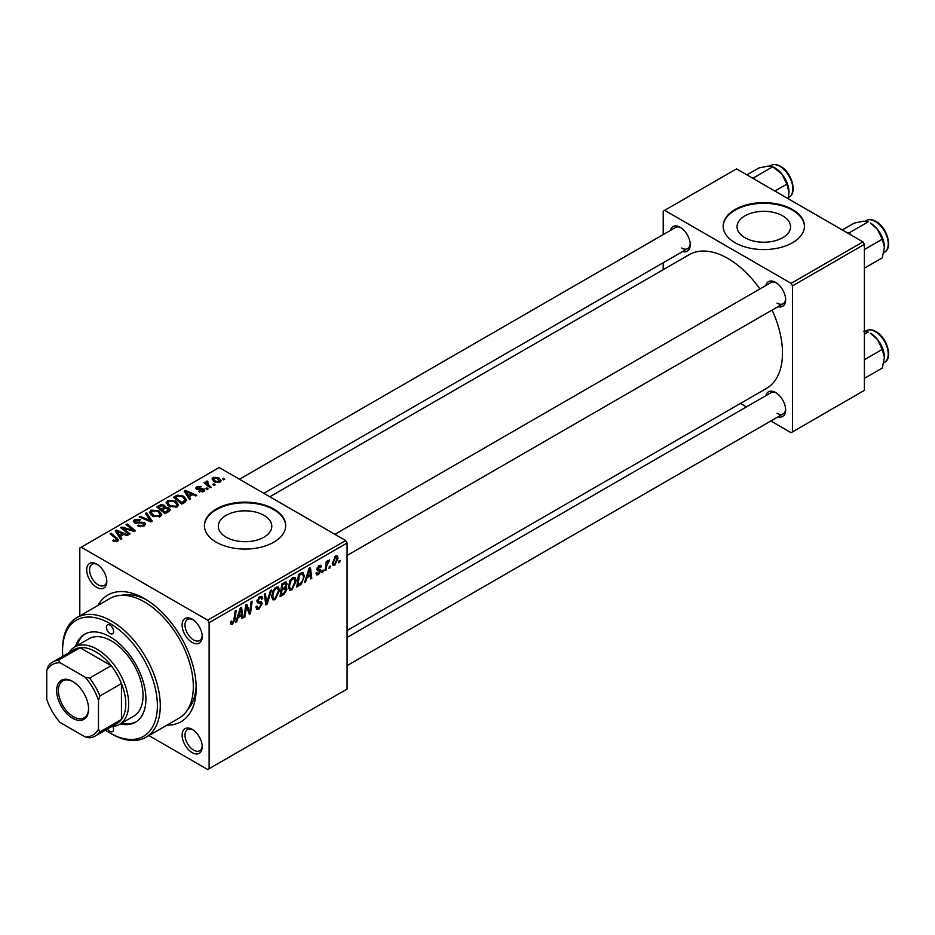 <?xml version="1.0" encoding="UTF-8"?>
<svg xmlns="http://www.w3.org/2000/svg" width="935" height="935" viewBox="0 0 935 935"><rect width="100%" height="100%" fill="white"/><g stroke="black" fill="none" stroke-linecap="round" stroke-linejoin="round"><path stroke-width="1.4" d="M782.712 215.856A26.741 15.439 0 0 0 753.575 212.514A26.741 15.439 0 0 0 737.06 226.773A26.741 15.439 0 0 0 744.891 237.689A26.741 15.439 0 0 0 774.04 241.043A26.741 15.439 0 0 0 790.554 226.773A26.741 15.439 0 0 0 782.712 215.856M792.541 209.522A40.649 23.468 0 0 0 748.257 204.438A40.649 23.468 0 0 0 723.164 226.118A40.649 23.468 0 0 0 735.062 242.703A40.649 23.468 0 0 0 779.358 247.787A40.649 23.468 0 0 0 804.451 226.118A40.649 23.468 0 0 0 792.541 209.522M804.451 226.445A40.649 23.468 0 0 0 792.541 210.188A40.649 23.468 0 0 0 748.514 205.034A40.649 23.468 0 0 0 723.164 226.445M226.141 537.193A26.741 15.439 180 0 1 218.311 526.276A26.741 15.439 180 0 1 234.825 512.006A26.741 15.439 180 0 1 263.962 515.36A26.741 15.439 180 0 1 271.793 526.276A26.741 15.439 180 0 1 255.29 540.535A26.741 15.439 180 0 1 226.141 537.193M273.791 509.014A40.649 23.468 0 0 0 229.496 503.93A40.649 23.468 0 0 0 204.414 525.61A40.649 23.468 0 0 0 216.312 542.207A40.649 23.468 0 0 0 260.608 547.291A40.649 23.468 0 0 0 285.701 525.61A40.649 23.468 0 0 0 273.791 509.014M285.689 525.949A40.649 23.468 0 0 0 273.791 509.68A40.649 23.468 0 0 0 229.765 504.538A40.649 23.468 0 0 0 204.414 525.949M192.178 752.605A14.224 8.216 60 0 1 182.115 735.179A14.224 8.216 60 0 1 192.178 729.37L192.178 729.37A14.224 8.216 60 0 1 202.229 746.796A14.224 8.216 60 0 1 192.178 752.605M192.914 729.838A12.19 7.036 -120 0 0 187.514 729.592A12.19 7.036 -120 0 0 185.644 739.363A12.19 7.036 -120 0 0 193.615 750.115A12.19 7.036 -120 0 0 199.704 750.723A12.19 7.036 -120 0 0 202.205 745.92M96.761 587.332A14.224 8.216 60 0 1 86.698 569.918A14.224 8.216 60 0 1 96.761 564.109L96.761 564.109A14.224 8.216 60 0 1 106.812 581.535A14.224 8.216 60 0 1 96.761 587.332M97.509 564.565A12.19 7.036 -120 0 0 92.097 564.331A12.19 7.036 -120 0 0 90.228 574.102A12.19 7.036 -120 0 0 98.198 584.842A12.19 7.036 -120 0 0 104.288 585.45A12.19 7.036 -120 0 0 106.789 580.647M192.178 642.427A14.224 8.216 60 0 1 182.115 625.001A14.224 8.216 60 0 1 192.178 619.192L192.178 619.192A14.224 8.216 60 0 1 202.229 636.618A14.224 8.216 60 0 1 192.178 642.427M192.914 619.66A12.19 7.036 -120 0 0 187.514 619.426A12.19 7.036 -120 0 0 185.644 629.197A12.19 7.036 -120 0 0 193.615 639.937A12.19 7.036 -120 0 0 199.704 640.545A12.19 7.036 -120 0 0 202.205 635.742M765.835 285.537A14.224 8.216 60 0 1 775.594 282.358L775.594 282.358A14.224 8.216 60 0 1 785.645 299.784A14.224 8.216 60 0 1 778.025 306.657M776.342 282.826A12.19 7.036 -120 0 0 770.931 282.592L334.882 534.341M670.418 230.442A14.224 8.216 60 0 1 680.177 227.275L680.177 227.275A14.224 8.216 60 0 1 690.229 244.701A14.224 8.216 60 0 1 682.608 251.562M680.925 227.743A12.19 7.036 -120 0 0 675.514 227.497L239.477 479.246M765.835 395.715A14.224 8.216 60 0 1 775.594 392.536L775.594 392.536A14.224 8.216 60 0 1 785.645 409.962A14.224 8.216 60 0 1 778.025 416.835M776.342 393.004A12.19 7.036 -120 0 0 770.931 392.77L347.084 637.471M97.895 605.459A73.164 42.239 60 0 1 144.469 598.622L144.469 598.622A73.164 42.239 60 0 1 196.198 688.218A73.164 42.239 60 0 1 166.991 725.139M146.666 599.943A67.063 38.721 -120 0 0 121.632 595.291M347.084 630.541L766.49 388.399A77.219 44.588 -120 0 0 772.111 310.069M759.91 288.95A77.219 44.588 -120 0 0 727.886 258.469A77.219 44.588 -120 0 0 689.27 254.647L269.853 496.789M345.646 540.547L347.084 543.036L209.124 622.675L207.687 620.185L345.646 540.547L219.187 467.535L79.802 548.015L79.802 615.908M209.124 622.675L209.124 768.699L207.687 769.528L148.899 735.576M296.266 580.717L291.884 589.985L289.721 590.242L288.424 586.958L289.803 581.021L292.784 577.549L295.039 577.327L296.266 580.717L295.109 580.051M306.855 578.029L305.616 581.909L304.483 582.563L309.158 568.246L310.432 567.51L311.811 578.333L310.759 578.94L310.432 575.96L306.855 578.029L306.107 577.596M232.476 624.288L230.98 624.51L230.513 621.798L231.564 621.039L232.546 622.885L233.925 619.905L235.129 610.987L236.193 610.38L234.942 619.613L232.476 624.288L230.431 623.096M230.7 621.658L232.546 622.885M255.898 606.885L259.077 607.563L261.122 604.442L260.853 603.589L258.13 603.18L256.938 601.322L259.755 596.612L261.835 596.308L262.7 598.283L261.648 599.265L261.145 597.792L259.72 597.991L257.99 600.644L258.376 601.462L261.473 601.848L262.162 603.729L259.007 608.965L256.728 609.375L255.898 606.827L256.938 606.09L257.429 607.855L255.898 606.979M257.09 600.13L258.376 601.462M271.571 589.95L267.176 604.103L265.844 604.875L264.301 594.146L265.353 593.538L266.674 602.736L270.437 590.604L271.571 589.95M279.542 590.371L275.159 599.639L272.997 599.896L271.699 596.612L273.078 590.675L276.07 587.203L278.314 586.981L279.542 590.371L278.396 589.704M340.013 560.392L339.767 562.192L338.715 562.8L338.938 561.012L340.013 560.392M347.084 543.036L347.084 689.048L209.124 768.699M285.736 581.967L287.115 583.791L285.736 587.425L286.987 589.05L284.088 594.333L280.068 596.659L281.762 584.059L286.484 582.073M285 587.005L286.402 587.554M238.016 617.766L236.777 621.646L235.643 622.301L240.318 607.995L241.592 607.259L242.971 618.07L241.92 618.678L241.581 615.709L238.016 617.766L237.268 617.345M246.139 609.153L245.064 616.866L244.012 617.474L245.73 604.863L246.828 604.232L249.703 612.425L251.106 601.766L252.169 601.147L250.463 613.746L249.364 614.388L246.466 606.219L246.139 609.153L245.215 608.627M318.484 574.628L316.638 574.932L315.995 573.05L317.035 572.302L318.531 573.541L319.91 571.449L317.421 570.432L316.907 569.193L319.092 565.523L320.88 565.243L321.476 566.715L320.436 567.475L319.045 566.61L317.947 568.41L320.425 569.52L320.95 570.759L318.484 574.628L315.995 573.19M316.17 572.921L318.531 573.541M319.688 570.841L316.93 569.614M320.436 567.475L318.262 566.154M316.988 568.41L318.917 569.286M302.274 572.372L304.494 575.691L301.374 584.071L296.781 587.005L298.487 574.406L303.431 572.5M338.061 558.101L334.812 565.207L333.117 565.394L332.322 563.279L335.63 555.986L337.255 555.811L338.061 558.101L336.799 557.377M330.335 565.967L330.102 567.767L329.05 568.375L329.272 566.587L330.335 565.967M326.595 566.411L326.07 570.105L325.006 570.712L326.245 561.549L327.308 560.942L327.04 562.835L329.447 559.855L326.595 566.411L325.66 565.874M323.288 570.046L323.042 571.846L322.002 572.454L322.213 570.666L323.288 570.046M208.084 488.876L207.044 489.484L205.817 488.526L206.892 487.906L208.084 488.876M215.144 484.809L214.092 485.417L212.876 484.459L213.94 483.839L215.144 484.809M166.173 503.065L167.645 500.47L175.593 501.043L178.538 504.76L177.054 506.945L169.247 506.431L166.126 502.621M190.658 498.939L189.524 499.594L184.137 491.085L185.422 490.349L196.853 495.363L195.801 495.971L192.727 494.58L189.15 496.649L190.658 498.939M169.13 511.363L165.109 513.701L156.753 506.91L160.878 504.713L164.548 505.227L165.612 507.448L168.896 507.892L170.275 509.809L169.13 511.363M165.811 506.793L165.612 508.243M152.218 521.134L150.886 521.905L139.28 516.985L140.344 516.377L150.278 520.596L145.428 513.444L146.55 512.789L152.218 521.134M116.548 541.681L116.022 538.642L110.108 533.827L111.171 533.219L118.581 539.998L117.658 541.248L112.551 540.57L117.039 539.857L117.039 541.54M130.105 533.897L129.053 534.516L120.709 527.714L121.807 527.071L133.226 530.344L126.085 524.605L127.148 523.997L135.505 530.788L134.406 531.419L122.988 528.17L130.105 533.897M207.687 620.185L81.24 547.185M121.819 538.689L120.685 539.343L115.297 530.835L116.571 530.098L128.013 535.112L126.961 535.72L123.876 534.329L120.311 536.386L121.819 538.689M144.189 525.926L137.667 525.762L143.078 525.201L143.429 523.051L134.465 522.7L133.284 521.169L134.605 519.533L140.46 519.521L139.736 520.316L135.75 520.234L135.446 522.069L144.387 522.396L145.626 524.067L144.189 525.926M144.095 525.973L143.429 523.051M134.862 522.91L134.862 521.298L135.446 523.121M149.448 512.719L150.921 510.124L158.868 510.697L161.813 514.414L160.329 516.599L152.522 516.085L149.413 512.275M198.688 491.6L199.459 490.84L202.79 491.027L203.047 489.589L196.584 489.332L195.684 488.14L196.689 486.866L201.294 486.773L197.554 487.416L197.46 488.631L202.147 488.479L204.847 490.127L203.655 491.588L198.688 491.6M202.79 491.985L203.047 489.589M197.554 487.416L197.46 489.683M184.803 502.317L181.822 504.047L173.466 497.256L177.393 495.141L183.587 496.158L186.661 500.026L184.803 502.317M219.982 482.168L214.571 481.922L212.058 478.907L213.227 477.317L218.72 477.68L221.081 480.543L219.982 482.168M207.301 481.034L208.715 485.136L211.111 487.135L210.048 487.743L203.97 482.811L205.034 482.203L206.273 483.22L206.331 481.291L207.301 481.034L208.026 481.946L206.892 482.752L206.892 485.183M205.887 482.063L206.331 484.727M224.809 479.223L223.757 479.83L222.542 478.872L223.617 478.252L224.809 479.223M187.654 709.665A67.063 38.721 -120 0 0 196.151 685.647M862.958 241.873L864.396 244.362L792.541 285.841L791.115 283.352L862.958 241.873L736.499 168.873L663.219 211.181L663.219 234.603M663.219 262.758L663.219 269.689M792.541 285.841L792.541 431.865L791.115 432.695L770.826 420.984M746.446 406.9L740.438 403.441M792.541 431.865L864.396 390.386L864.396 244.362M791.115 283.352L664.656 210.352M777.032 303.104A12.19 7.036 -120 0 0 783.121 303.711A12.19 7.036 -120 0 0 785.622 298.908M681.615 248.02A12.19 7.036 -120 0 0 687.704 248.617A12.19 7.036 -120 0 0 690.205 243.825M777.032 413.282A12.19 7.036 -120 0 0 783.121 413.889A12.19 7.036 -120 0 0 785.622 409.086M121.807 528.614L121.807 527.071M133.226 531.103L133.226 530.344M127.148 525.47L127.148 523.997M122.988 529.572L122.988 528.17M116.571 532.856L116.571 530.098M120.311 538.747L120.311 536.386M118.114 532.856L119.703 535.381L122.555 533.733L116.887 531.185L118.114 532.856L118.114 535.276M119.703 537.8L119.703 535.381M116.887 533.359L116.887 531.185M122.555 535.089L122.555 533.733M113.474 541.201L113.474 539.881M114.245 541.552L114.245 540.442M111.171 534.691L111.171 533.219M117.296 541.423L117.296 538.198M138.59 526.218L138.59 525.084M138.906 526.358L138.906 525.271M140.332 526.732L140.332 525.786M143.078 526.44L143.078 525.201M134.605 522.782L134.605 519.533M136.732 523.319L136.732 522.361M144.387 525.809L144.387 522.396M140.344 517.441L140.344 516.377M150.278 521.648L150.278 520.596M146.55 515.127L146.55 512.789M150.921 514.975L150.921 510.124M158.868 512.041L158.868 510.697M151.026 515.056L151.026 512.392L153.62 515.512L159.231 515.886L160.236 514.332L157.711 511.235L152.066 510.814L151.049 515.08M153.62 516.623L153.62 515.512M159.231 517.078L159.231 515.886M160.878 505.882L160.878 504.713M164.548 508.733L164.548 505.227M168.896 511.503L168.896 507.892M158.786 507.086L161.393 509.201L164.373 507.004L164.373 508.839L163.543 505.858L160.575 506.057L158.786 507.086L158.786 508.558M161.393 510.674L161.393 509.201M162.363 511.468L162.363 509.996L165.191 512.286L168.686 509.61L168.686 511.632M165.191 513.642L165.191 512.286M168.125 511.948L167.821 508.476L164.583 508.722L162.363 509.996M199.459 491.974L199.459 490.84M196.689 489.391L196.689 486.866M198.162 489.788L198.162 488.911M202.147 489.344L202.147 488.479M204.005 491.366L204.005 488.935M185.422 493.107L185.422 490.349M189.15 498.998L189.15 496.649M186.953 493.107L188.554 495.632L191.406 493.984L185.738 491.436L186.953 493.107L186.953 495.538M188.554 498.051L188.554 495.632M185.738 493.61L185.738 491.436M191.406 495.34L191.406 493.984M177.393 496.356L177.393 495.141M183.587 497.478L183.587 496.158M175.499 497.432L181.904 502.633L185.083 499.804L182.489 496.73L178.515 495.889L175.499 497.432L175.499 498.904M181.904 503.988L181.904 502.633M183.248 503.217L183.248 501.861M167.645 505.321L167.645 500.47M175.593 502.387L175.593 501.043M167.774 503.042L170.345 505.858L175.955 506.232L176.96 504.678L174.436 501.581L168.779 501.16L167.774 505.426L167.774 503.042M170.345 506.969L170.345 505.858M175.955 507.425L175.955 506.232M213.227 480.964L213.227 477.317M218.72 479.047L218.72 477.68M219.07 482.553L217.668 478.276L214.092 477.867L213.437 478.86L215.506 481.256L219.07 481.63L219.667 480.695L219.667 482.331M215.506 482.367L215.506 481.256M213.94 485.3L213.94 483.839M205.034 483.675L205.034 482.203M206.273 484.681L206.273 483.22M206.892 489.367L206.892 487.906M223.617 479.713L223.617 478.252M338.856 561.666L339.767 562.192M282.919 593.655L284.088 594.333M284.684 582.388L287.115 583.791M284.345 587.519L286.987 589.05M281.715 584.398L282.627 584.924L282.101 588.851L283.796 587.87L285.491 586.409L286.075 584.445L284.217 582.645M281.19 588.325L282.101 588.851M283.235 583.206L284.415 583.884L282.627 584.924M286.075 584.445L284.415 583.884M280.991 589.798L281.891 590.324L281.318 594.578L284.31 592.79L285.946 589.623L284.03 587.729M280.418 594.052L281.318 594.578M282.931 588.36L284.111 589.038L281.891 590.324M285.946 589.623L284.111 589.038M271.781 597.687L275.159 599.639M273.908 591.095L272.751 596.062L273.639 598.365L275.229 598.236L278.501 590.838L277.613 588.442L276.035 588.582L273.908 591.095L273.102 590.639M271.746 595.49L272.751 596.062M275.007 587.986L276.035 588.582M265.598 603.192L267.176 604.103M265.435 602.011L266.674 602.736M255.91 607.166L259.007 608.965M259.778 596.6L262.7 598.283M259.556 596.74L262.688 598.54M258.691 597.407L259.72 597.991M256.973 600.737L262.162 603.729M234.03 619.087L234.942 619.613M236.006 621.202L236.777 621.646M241.768 617.38L242.971 618.07M240.412 615.031L241.581 615.709M239.979 611.829L238.589 616.083L241.44 614.435L240.809 608.977L239.979 611.829L239.208 611.385M237.817 615.639L238.589 616.083M240.12 608.58L240.809 608.977M244.164 616.34L245.064 616.866M248.313 611.619L249.703 612.425M248.745 612.752L250.463 613.746M245.613 605.728L246.466 606.219M319.256 565.441L321.476 566.715M317.129 567.931L317.947 568.41M318.18 569.158L320.95 570.759M304.845 581.453L305.616 581.909M310.619 577.631L311.811 578.333M309.251 575.282L310.432 575.96M308.819 572.091L307.428 576.334L310.28 574.686L309.649 569.228L308.819 572.091L308.047 571.647M306.668 575.89L307.428 576.334M308.971 568.831L309.649 569.228M298.592 584.609L299.761 585.287M303.349 575.037L304.494 575.691M300.38 583.498L301.374 584.071M299.34 575.27L298.043 584.924L299.387 584.141C302.157 582.248 303.513 579.606 303.443 576.229L302.18 573.821L299.34 575.27L298.44 574.745M297.143 584.398L298.043 584.924M300.836 573.05L302.73 573.926L301.023 572.945M288.506 588.033L291.884 589.985M290.621 581.441L289.476 586.409L290.364 588.711L291.954 588.582L295.215 581.184L294.326 578.788L292.76 578.929L290.621 581.441L289.827 580.986M288.471 585.836L289.476 586.409M291.732 578.333L292.76 578.929M332.334 563.782L334.812 565.207M335.197 556.267L336.471 556.991L335.583 557.061L333.363 562.543L334.812 564.144L337.021 558.698L334.788 556.606M332.392 561.982L333.363 562.543M332.322 563.302L334.812 564.144M329.19 567.253L330.102 567.767M325.158 569.579L326.07 570.105M326.14 562.321L327.04 562.835M327.963 560.801L329.026 561.421M327.811 561.058L328.501 561.456M322.131 571.32L323.042 571.846M109.979 625.164A5.084 2.934 -120 0 0 107.431 624.919A5.084 2.934 -120 0 0 106.66 628.986A5.084 2.934 -120 0 0 109.979 633.462A5.084 2.934 -120 0 0 112.516 633.72A5.084 2.934 -120 0 0 113.299 629.641A5.084 2.934 -120 0 0 109.979 625.164M107.583 728.926A5.084 2.934 -120 0 0 109.979 731.369A5.084 2.934 -120 0 0 112.516 731.614A5.084 2.934 -120 0 0 112.89 726.472M120.264 723.947A50.806 29.336 -120 0 0 135.376 722.264A50.806 29.336 -120 0 0 143.172 681.557A50.806 29.336 -120 0 0 109.979 636.782A50.806 29.336 -120 0 0 84.571 634.269A50.806 29.336 -120 0 0 75.56 646.517M85.307 633.872A50.806 29.336 -120 0 0 76.997 645.688M105.445 730.153A67.063 38.721 -120 0 0 109.979 733.017A67.063 38.721 -120 0 0 157.396 705.644A67.063 38.721 -120 0 0 109.979 623.505A67.063 38.721 -120 0 0 62.552 650.889A67.063 38.721 -120 0 0 62.774 656.241M111.417 733.846L109.979 733.017A67.063 38.721 -120 0 0 109.979 733.028L111.417 733.858A69.096 39.889 60 0 1 111.417 733.846A69.096 39.889 60 0 0 145.965 737.271L179.017 718.197A69.096 39.889 -120 0 0 189.606 662.822A69.096 39.889 -120 0 0 144.469 601.941A69.096 39.889 -120 0 0 109.921 598.517L76.869 617.603A69.096 39.889 60 0 1 111.417 621.015A69.096 39.889 60 0 1 156.554 681.907A69.096 39.889 60 0 1 145.965 737.271M69.038 652.618A44.705 25.818 60 0 1 74.695 647.008L89.059 638.722A44.705 25.818 60 0 1 111.417 640.931A44.705 25.818 60 0 1 140.624 680.329A44.705 25.818 60 0 1 133.763 716.152L119.399 724.45A44.705 25.818 60 0 1 111.721 726.542M62.552 650.889L62.552 649.229A69.096 39.889 60 0 1 76.869 617.603M121.702 723.117A50.806 29.336 -120 0 0 136.089 721.832M884.417 247.296A19.787 11.419 60 0 0 877.427 229.274A19.787 11.419 -120 0 0 870.427 223.068L877.427 229.274L882.254 239.22L884.417 247.296L882.254 257.873L864.396 268.181M864.396 249.528L882.254 239.22M850.16 234.486L849.599 232.593L868.264 221.817L863.437 221.198L854.274 223.068L842.33 229.963M849.599 232.593L847.729 233.084M884.417 357.474A19.787 11.419 60 0 0 877.427 339.452A19.787 11.419 -120 0 0 870.427 333.246L877.427 339.452L882.254 349.398L884.417 357.474L882.254 368.051L864.396 378.359M864.396 359.706L882.254 349.398M864.396 334.227L868.264 331.995L863.437 331.376M754.755 179.403L754.183 177.51L752.313 178.001M774.893 191.032L786.838 184.137L789 192.213L788.088 198.652M754.183 177.51L772.848 166.734L782.011 174.179L786.838 184.137M746.913 174.88L758.869 167.984L768.021 166.103L772.848 166.734M789 192.213A19.787 11.419 -120 0 0 782.011 174.179A19.787 11.419 -120 0 0 774.203 167.54M56.661 690.626A22.557 13.02 60 0 1 72.614 681.416A22.557 13.02 60 0 1 88.568 709.046A22.557 13.02 60 0 1 72.614 718.255A22.557 13.02 60 0 1 56.661 690.626M73.059 681.673A21.341 12.319 -120 0 0 62.809 680.855A21.341 12.319 -120 0 0 58.391 690.626A21.341 12.319 -120 0 0 67.706 712.096A21.341 12.319 -120 0 0 84.15 717.823A21.341 12.319 -120 0 0 88.556 708.543M74.695 647.008A44.705 25.818 60 0 1 109.138 658.988A44.705 25.818 60 0 1 128.656 703.985A44.705 25.818 60 0 1 119.399 724.45M98.479 729.23L99.916 731.883A42.671 24.637 60 0 1 95.393 735.962L116.945 723.526A42.671 24.637 -120 0 0 121.468 719.447A42.671 24.637 -120 0 0 125.781 703.985A42.671 24.637 -120 0 0 121.468 683.543A42.671 24.637 -120 0 0 111.148 665.673L80.059 647.721A42.671 24.637 -120 0 0 74.274 649.603L52.711 662.05A42.671 24.637 60 0 1 58.508 660.168L60.085 662.74A40.649 23.468 -120 0 0 46.75 670.442L46.75 699.368A40.649 23.468 -120 0 0 60.085 722.474L85.143 736.932A40.649 23.468 -120 0 0 98.479 729.23L98.479 700.303A40.649 23.468 -120 0 0 85.143 677.197L60.085 662.74M85.143 677.197L89.596 678.109L111.148 665.673A42.671 24.637 -120 0 0 80.059 647.721L58.508 660.168M99.916 731.883L121.468 719.447L121.468 683.543L99.916 695.991L98.479 700.303M46.75 670.442L48.188 666.129A42.671 24.637 60 0 1 52.711 662.05M95.393 735.962A42.671 24.637 60 0 1 89.596 737.844L85.143 736.932M89.596 678.109A42.671 24.637 60 0 1 99.916 695.991M126.973 529.409L126.973 528.474M130.725 530.425L130.725 529.514M125.045 531.244L125.045 529.736M139.584 523.027L139.584 521.917M147.298 520.386L147.298 519.276M159.324 506.782L159.324 505.414M163.087 509.575L163.087 508.219M167.143 512.52L167.143 511.164M199.669 489.671L199.669 488.795M175.979 497.163L175.979 495.807M208.715 486.667L208.715 485.136M265.014 599.136L266.323 599.896M256.985 601.918L259.381 603.297M246.653 606.92L248.196 607.82M247.494 609.491L249.166 610.462M299.691 573.716L300.871 574.394M866.172 220.566C868.989 219.047 872.25 219.328 875.931 221.408C886.988 227.205 893.17 248.079 884.463 252.24A18.291 10.565 -120 0 0 887.268 237.583A18.291 10.565 -120 0 0 875.312 221.466A18.291 10.565 -120 0 0 866.172 220.566L865.191 221.127M866.172 330.733C868.989 329.225 872.25 329.506 875.931 331.586C886.988 337.383 893.17 358.257 884.463 362.418A18.291 10.565 -120 0 0 887.268 347.762A18.291 10.565 -120 0 0 875.312 331.644A18.291 10.565 -120 0 0 866.172 330.733L865.191 331.306M779.907 166.383A18.291 10.565 -120 0 0 770.756 165.472C773.572 163.964 776.833 164.244 780.515 166.313C791.571 172.11 797.754 192.984 789.046 197.156A18.291 10.565 -120 0 0 791.851 182.5A18.291 10.565 -120 0 0 779.907 166.383M160.236 514.332L160.236 516.658M203.491 490.185L203.491 491.681M197.063 488.058L197.063 489.566M185.083 499.804L185.083 502.153M176.96 504.678L176.96 507.004M213.437 478.86L213.437 481.139M277.613 588.442L275.778 587.39M273.639 598.365L271.734 597.266M261.145 597.792L259.439 596.81M231.798 622.979L230.466 622.207M320.039 566.47L318.765 565.733M318.169 569.146L316.977 568.457M294.326 578.788L292.491 577.725M290.364 588.711L288.447 587.612M884.463 252.24L883.774 252.637M347.084 555.46L783.121 303.711M783.121 413.889L347.084 665.626M884.463 362.418L883.774 362.815M687.704 248.617L263.857 493.329M770.756 165.472L769.774 166.033M789.046 197.156L788.357 197.554"/></g></svg>

